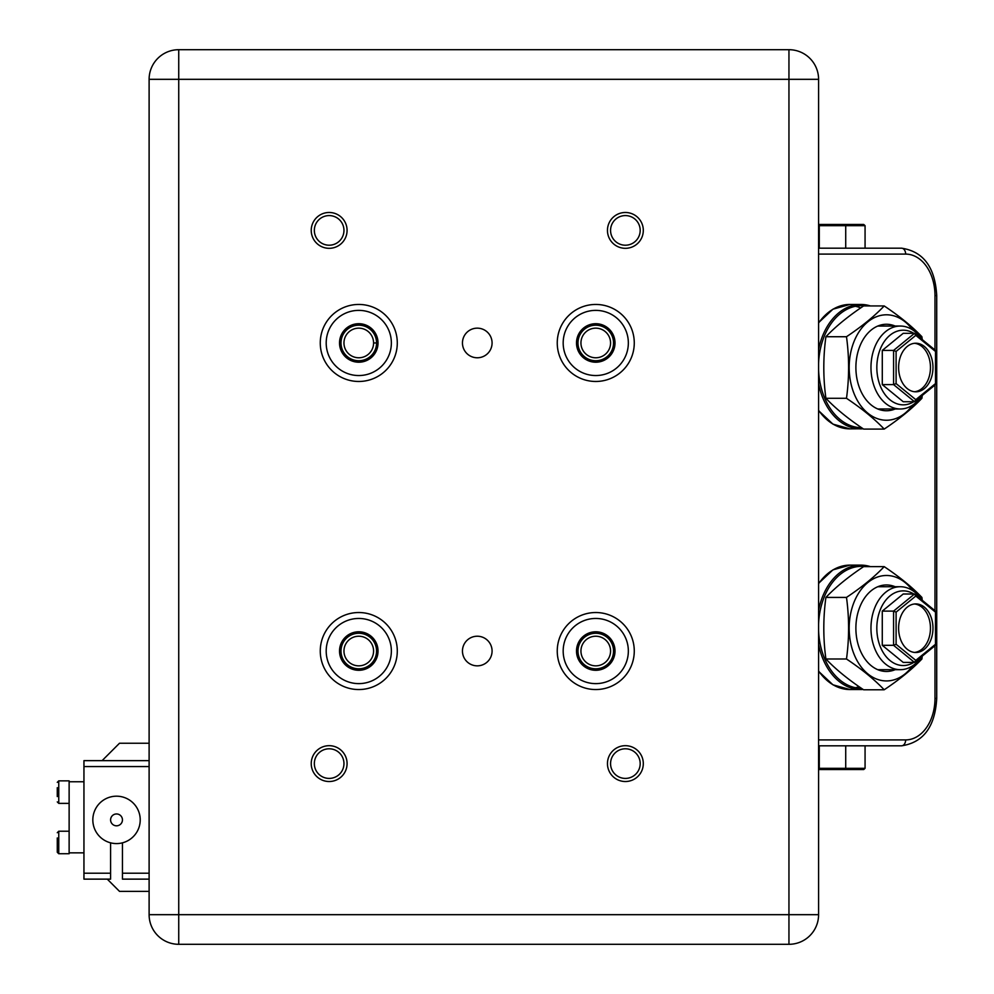 <?xml version="1.0" encoding="UTF-8"?>
<svg xmlns="http://www.w3.org/2000/svg" width="994" height="994" viewBox="0 0 994 994"><rect width="100%" height="100%" fill="white"/><g stroke="black" fill="none" stroke-linecap="round" stroke-linejoin="round"><path stroke-width="1.49" d="M577.986 651.033A17.768 17.768 0 0 1 595.754 633.265A17.768 17.768 0 0 1 613.534 651.033A17.768 17.768 0 0 1 595.754 668.813A17.768 17.768 0 0 1 577.986 651.033M610.564 651.033A14.811 14.811 0 0 0 595.754 636.222A14.811 14.811 0 0 0 580.943 651.033A14.811 14.811 0 0 0 595.754 665.843A14.811 14.811 0 0 0 610.564 651.033M341.004 651.033A17.768 17.768 0 0 1 358.772 633.265A17.768 17.768 0 0 1 376.552 651.033A17.768 17.768 0 0 1 358.772 668.813A17.768 17.768 0 0 1 341.004 651.033M373.582 651.033A14.811 14.811 0 0 0 358.772 636.222A14.811 14.811 0 0 0 343.961 651.033A14.811 14.811 0 0 0 358.772 665.843A14.811 14.811 0 0 0 373.582 651.033M341.004 342.967A17.768 17.768 0 0 1 358.772 325.187A17.768 17.768 0 0 1 376.552 342.967A17.768 17.768 0 0 1 358.772 360.735A17.768 17.768 0 0 1 341.004 342.967M373.582 342.967A14.811 14.811 0 0 0 358.772 328.157A14.811 14.811 0 0 0 343.961 342.967A14.811 14.811 0 0 0 358.772 357.778A14.811 14.811 0 0 0 373.582 342.967L376.552 342.967M577.986 342.967A17.768 17.768 0 0 1 595.754 325.187A17.768 17.768 0 0 1 613.534 342.967A17.768 17.768 0 0 1 595.754 360.735A17.768 17.768 0 0 1 577.986 342.967M610.564 342.967A14.811 14.811 0 0 0 595.754 328.157A14.811 14.811 0 0 0 580.943 342.967A14.811 14.811 0 0 0 595.754 357.778A14.811 14.811 0 0 0 610.564 342.967M818.584 248.177L901.471 248.177A5.927 4.187 -90 0 1 905.658 254.091L818.584 254.091M818.584 739.909L905.658 739.909A5.927 4.187 90 0 1 901.471 745.823L818.584 745.823L819.28 745.823L819.28 768.337L818.584 768.337M818.584 769.53L863.736 769.53L865.066 768.337L845.72 768.337L845.72 745.823M845.36 769.53L845.72 768.337L819.28 768.337L820.249 769.53M865.066 768.337L865.066 745.823M818.584 224.47L863.736 224.47L865.066 225.663L845.72 225.663L845.72 248.177M845.36 224.47L845.72 225.663L819.28 225.663L819.28 248.177M865.066 225.663L865.066 248.177M820.249 224.47L818.584 225.663M900.912 616.069A24.291 17.171 90 0 0 915.785 652.499A24.291 17.171 90 0 0 930.67 640.36A24.291 17.171 90 0 0 915.785 603.917A24.291 17.171 90 0 0 900.912 616.069M914.53 652.437A24.291 17.171 90 0 0 928.147 640.36A24.291 17.171 90 0 0 914.53 603.979M913.784 594.002A37.325 26.391 90 0 0 880.361 609.546A37.325 26.391 90 0 0 883.542 653.083A37.325 26.391 90 0 0 913.784 662.414M921.674 656.574A41.475 29.323 -90 0 1 900.291 669.683A41.475 29.323 -90 0 1 874.894 607.471A41.475 29.323 -90 0 1 900.291 586.733A41.475 29.323 -90 0 1 921.674 599.842M882.274 645.317L903.223 662.414L914.53 662.414L893.581 645.317L882.274 645.317L882.274 611.111L903.223 594.002L914.53 594.002L935.478 611.111L935.478 612.13L915.785 596.052L896.103 612.13L896.103 644.286L915.785 660.364L935.478 644.286L935.478 612.13M935.478 644.286L935.478 645.317L914.53 662.414L915.785 660.364M896.103 644.286L893.581 645.317L893.581 611.111L882.274 611.111M896.103 612.13L893.581 611.111L914.53 594.002L915.785 596.052M900.924 355.367A24.291 17.171 90 0 0 915.797 391.81A24.291 17.171 90 0 0 930.67 379.658A24.291 17.171 90 0 0 915.797 343.228A24.291 17.171 90 0 0 900.924 355.367M914.542 391.735A24.291 17.171 90 0 0 928.16 379.658A24.291 17.171 90 0 0 914.542 343.29M913.784 333.313A37.325 26.391 90 0 0 880.373 348.857A37.325 26.391 90 0 0 883.554 392.394A37.325 26.391 90 0 0 913.784 401.725M921.686 395.885A41.475 29.323 -90 0 1 900.291 408.981A41.475 29.323 -90 0 1 874.894 346.782A41.475 29.323 -90 0 1 900.291 326.044A41.475 29.323 -90 0 1 921.686 339.14M882.287 384.616L903.223 401.725L914.542 401.725L893.594 384.616L882.287 384.616L882.287 350.41L903.223 333.313L914.542 333.313L935.491 350.41L935.491 351.441L915.797 335.363L896.103 351.441L896.103 383.597L915.797 399.663L935.491 383.597L935.491 351.441M935.491 383.597L935.491 384.616L914.542 401.725L915.797 399.663M896.103 383.597L893.594 384.616L893.594 350.41L882.287 350.41M896.103 351.441L893.594 350.41L914.542 333.313L915.797 335.363M884.188 689.774L863.6 689.774C848.267 679.548 835.706 669.285 825.902 658.997C823.107 638.471 823.107 617.945 825.902 597.419C835.668 587.168 848.242 576.905 863.6 566.642L884.188 566.642C874.422 576.905 861.86 587.168 846.49 597.419C849.286 617.945 849.286 638.471 846.49 658.997C861.885 669.285 874.447 679.548 884.188 689.774C899.558 679.523 912.119 669.26 921.898 658.997L922.246 656.115M895.147 669.683A43.251 30.578 -90 0 1 862.444 654.984A43.251 30.578 -90 0 1 859.984 606.588A43.251 30.578 -90 0 1 895.147 586.733M912.554 665.881A52.732 37.287 -90 0 1 863.612 669.869A52.732 37.287 -90 0 1 854.181 601.842A52.732 37.287 -90 0 1 912.554 590.535M922.246 600.301L921.898 597.419C912.157 587.193 899.582 576.93 884.188 566.642M825.902 658.997L846.49 658.997M825.902 597.419L846.49 597.419M884.2 429.085L863.612 429.085C848.28 418.847 835.706 408.584 825.902 398.296C823.107 377.782 823.107 357.256 825.902 336.73C835.681 326.467 848.242 316.204 863.612 305.941L884.2 305.941C874.422 316.204 861.86 326.467 846.49 336.73C849.298 357.256 849.298 377.782 846.49 398.296C861.885 408.584 874.459 418.847 884.2 429.085C899.558 418.822 912.132 408.559 921.898 398.296L922.258 395.426M895.147 408.981A43.251 30.578 -90 0 1 862.457 394.283A43.251 30.578 -90 0 1 859.984 345.887A43.251 30.578 -90 0 1 895.147 326.044M912.554 405.192A52.732 37.287 -90 0 1 863.624 409.18A52.732 37.287 -90 0 1 854.181 341.153A52.732 37.287 -90 0 1 912.554 329.846M922.258 339.613L921.898 336.73C912.157 326.492 899.595 316.229 884.2 305.941M825.902 398.296L846.49 398.296M825.902 336.73L846.49 336.73M110.595 879.131L83.943 879.131L83.943 873.204L110.595 873.204L110.595 879.131M149.112 766.56L83.943 766.56L83.943 873.204M110.595 842.825L110.595 873.204M149.112 879.131L122.448 879.131L122.448 842.825M149.112 760.646L83.943 760.646L149.112 760.646M83.943 766.56L83.943 760.646M96.008 808.035A23.694 23.694 -168 0 0 104.681 840.415A23.694 23.694 -168 0 0 137.048 831.729A23.694 23.694 -168 0 0 128.375 799.362A23.694 23.694 -168 0 0 96.008 808.035M111.39 816.919A5.927 5.927 -168 0 0 113.564 825.02A5.927 5.927 -168 0 0 121.653 822.846A5.927 5.927 -168 0 0 119.491 814.757A5.927 5.927 -168 0 0 111.39 816.919M576.508 651.033A19.259 19.259 0 0 1 595.754 631.786A19.259 19.259 0 0 1 615.013 651.033A19.259 19.259 0 0 1 595.754 670.291A19.259 19.259 0 0 1 576.508 651.033M615.013 342.967A19.259 19.259 0 0 0 595.754 323.709A19.259 19.259 0 0 0 576.508 342.967A19.259 19.259 0 0 0 595.754 362.214A19.259 19.259 0 0 0 615.013 342.967M339.526 651.033A19.259 19.259 0 0 1 358.772 631.786A19.259 19.259 0 0 1 378.031 651.033A19.259 19.259 0 0 1 358.772 670.291A19.259 19.259 0 0 1 339.526 651.033M339.526 342.967A19.259 19.259 0 0 1 358.772 323.709A19.259 19.259 0 0 1 378.031 342.967A19.259 19.259 0 0 1 358.772 362.214A19.259 19.259 0 0 1 339.526 342.967M329.151 212.48A17.917 17.917 0 0 0 311.234 230.397A17.917 17.917 0 0 0 329.151 248.314A17.917 17.917 0 0 0 347.08 230.397A17.917 17.917 0 0 0 329.151 212.48M329.151 215.586A14.811 14.811 0 0 0 314.34 230.397A14.811 14.811 0 0 0 329.151 245.207A14.811 14.811 0 0 0 343.961 230.397A14.811 14.811 0 0 0 329.151 215.586M625.375 212.48A17.917 17.917 0 0 0 607.458 230.397A17.917 17.917 0 0 0 625.375 248.314A17.917 17.917 0 0 0 643.304 230.397A17.917 17.917 0 0 0 625.375 212.48M625.375 215.586A14.811 14.811 0 0 0 610.564 230.397A14.811 14.811 0 0 0 625.375 245.207A14.811 14.811 0 0 0 640.186 230.397A14.811 14.811 0 0 0 625.375 215.586M329.151 745.686A17.917 17.917 0 0 0 311.234 763.603A17.917 17.917 0 0 0 329.151 781.52A17.917 17.917 0 0 0 347.08 763.603A17.917 17.917 0 0 0 329.151 745.686M329.151 748.793A14.811 14.811 0 0 0 314.34 763.603A14.811 14.811 0 0 0 329.151 778.414A14.811 14.811 0 0 0 343.961 763.603A14.811 14.811 0 0 0 329.151 748.793M625.375 745.686A17.917 17.917 0 0 0 607.458 763.603A17.917 17.917 0 0 0 625.375 781.52A17.917 17.917 0 0 0 643.304 763.603A17.917 17.917 0 0 0 625.375 745.686M625.375 748.793A14.811 14.811 0 0 0 610.564 763.603A14.811 14.811 0 0 0 625.375 778.414A14.811 14.811 0 0 0 640.186 763.603A14.811 14.811 0 0 0 625.375 748.793M181.107 944.3L205.982 944.3L181.107 944.3M320.267 342.967A38.505 38.505 0 0 1 358.772 304.45A38.505 38.505 0 0 1 397.289 342.967A38.505 38.505 0 0 1 358.772 381.472A38.505 38.505 0 0 1 320.267 342.967M391.363 342.967A32.591 32.591 0 0 0 358.772 310.377A32.591 32.591 0 0 0 326.194 342.967A32.591 32.591 0 0 0 358.772 375.546A32.591 32.591 0 0 0 391.363 342.967M557.249 342.967A38.505 38.505 0 0 1 595.754 304.45A38.505 38.505 0 0 1 634.271 342.967A38.505 38.505 0 0 1 595.754 381.472A38.505 38.505 0 0 1 557.249 342.967M628.345 342.967A32.591 32.591 0 0 0 595.754 310.377A32.591 32.591 0 0 0 563.176 342.967A32.591 32.591 0 0 0 595.754 375.546A32.591 32.591 0 0 0 628.345 342.967M557.249 651.033A38.505 38.505 0 0 1 595.754 612.528A38.505 38.505 0 0 1 634.271 651.033A38.505 38.505 0 0 1 595.754 689.55A38.505 38.505 0 0 1 557.249 651.033M628.345 651.033A32.591 32.591 0 0 0 595.754 618.454A32.591 32.591 0 0 0 563.176 651.033A32.591 32.591 0 0 0 595.754 683.624A32.591 32.591 0 0 0 628.345 651.033M320.267 651.033A38.505 38.505 0 0 1 358.772 612.528A38.505 38.505 0 0 1 397.289 651.033A38.505 38.505 0 0 1 358.772 689.55A38.505 38.505 0 0 1 320.267 651.033M391.363 651.033A32.591 32.591 0 0 0 358.772 618.454A32.591 32.591 0 0 0 326.194 651.033A32.591 32.591 0 0 0 358.772 683.624A32.591 32.591 0 0 0 391.363 651.033M477.269 665.843A14.811 14.811 0 0 1 462.458 651.033A14.811 14.811 0 0 1 477.269 636.222A14.811 14.811 0 0 1 492.08 651.033A14.811 14.811 0 0 1 477.269 665.843M477.269 357.778A14.811 14.811 0 0 1 462.458 342.967A14.811 14.811 0 0 1 477.269 328.157A14.811 14.811 0 0 1 492.08 342.967A14.811 14.811 0 0 1 477.269 357.778M818.584 79.321L818.584 914.679A29.621 29.621 0 0 1 788.95 944.3L178.734 944.3A29.621 29.621 0 0 1 149.112 914.679L149.112 79.321A29.621 29.621 0 0 1 178.734 49.7L788.95 49.7A29.621 29.621 0 0 1 818.584 79.321L178.734 79.321L178.734 914.679L788.95 914.679L788.95 49.7M107.265 879.131L119.491 891.357L149.112 891.357M149.112 743.251L119.491 743.251L102.096 760.646M818.584 138.564L818.584 209.659M818.584 852.467L818.584 784.341M83.943 781.756L69.133 781.756L69.133 853.734L58.758 853.734L57.279 852.256L57.279 837.942M83.943 852.852L69.133 852.852M57.279 847.025L57.279 852.256M57.279 796.579L57.279 787.67M69.133 803.376L58.758 803.376L58.758 780.862L69.133 780.862L69.133 781.756M818.584 644.621A62.212 43.984 90 0 0 860.829 689.55L849.945 689.55A62.212 43.984 -90 0 1 818.584 670.95M855.387 687.711A61.019 43.152 90 0 0 859.102 686.705M861.512 688.357A61.019 43.152 -90 0 1 818.584 630.432M860.829 689.55A62.212 43.984 90 0 0 863.14 689.463L860.829 689.55M870.458 566.642A62.212 43.984 90 0 0 860.829 565.126A62.212 43.984 90 0 0 818.584 610.055M818.584 583.726A62.212 43.984 -90 0 1 849.945 565.126L860.829 565.126L870.558 566.642M818.584 624.244A61.019 43.152 -90 0 1 866.109 566.642M818.584 410.273A62.212 43.984 90 0 0 849.945 428.874L832.935 424.127L818.584 410.659M818.584 369.756A61.019 43.152 90 0 0 861.549 427.681M849.945 428.874L863.165 428.787A62.212 43.984 -90 0 1 860.829 428.874A62.212 43.984 -90 0 1 818.584 383.945M818.584 349.379A62.212 43.984 -90 0 1 860.829 304.45A62.212 43.984 -90 0 1 870.409 305.941M870.508 305.941L860.829 304.45L849.945 304.45A62.212 43.984 90 0 0 818.584 323.05M865.998 305.941A61.019 43.152 90 0 0 818.584 363.568M855.387 306.289A61.019 43.152 -90 0 1 860.742 307.904M905.658 739.909A41.475 29.323 90 0 0 934.981 698.434L934.981 645.715M934.981 610.701L934.981 385.026M934.981 350L934.981 295.566A41.475 29.323 90 0 0 905.658 254.091M934.981 295.566L936.721 295.566L936.721 698.434L934.981 698.434M122.448 873.204L149.112 873.204M149.112 914.679L178.734 914.679L178.734 944.3M818.584 914.679L788.95 914.679L788.95 944.3M149.112 79.321L178.734 79.321L178.734 49.7M69.133 831.22L58.758 831.22L58.758 853.734M849.945 689.55L832.935 684.804L818.584 671.335M818.584 583.341L832.935 569.873L849.945 565.126M818.584 322.665L832.935 309.196L849.945 304.45M936.721 295.566C935.081 267.2 923.339 251.395 901.471 248.177M901.471 745.823C923.339 742.605 935.081 726.8 936.721 698.434M877.789 586.733L900.291 586.733M877.789 669.683L900.291 669.683M877.789 326.044L900.291 326.044M877.789 408.981L900.291 408.981M58.758 831.22L57.279 832.711M58.758 780.862L57.279 782.353M58.758 803.376L57.279 801.897"/></g></svg>

